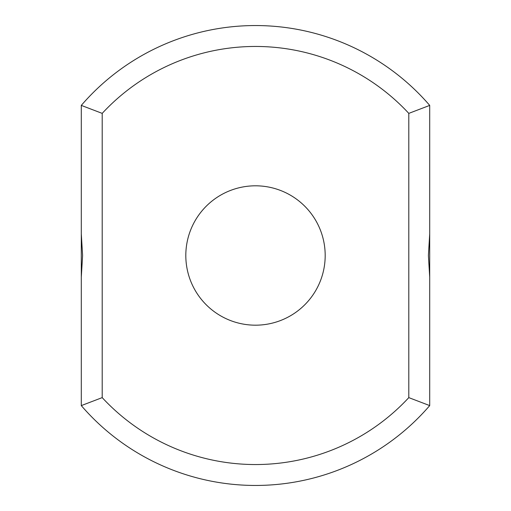 <?xml version="1.0" encoding="UTF-8"?>
<svg xmlns="http://www.w3.org/2000/svg" width="511" height="511" viewBox="0 0 511 511"><rect width="100%" height="100%" fill="white"/><g stroke="black" fill="none" stroke-linecap="round" stroke-linejoin="round"><path stroke-width="0.77" d="M429.706 233.897L429.706 105.4A229.95 229.95 0 0 0 81.294 105.4L102.2 113.378L102.2 397.622A209.044 209.044 0 0 0 408.8 397.622L429.706 405.6L429.706 233.897L428.397 255.5L429.706 277.103M429.706 105.4L408.8 113.378A209.044 209.044 0 0 0 102.2 113.378M81.294 105.4L81.294 233.897L82.603 255.5L81.294 277.103L81.294 233.897M81.294 277.103L81.294 405.6A229.95 229.95 0 0 0 429.706 405.6M408.8 113.378L408.8 397.622M255.5 325.181A69.681 69.681 0 0 0 315.849 220.656A69.681 69.681 0 0 0 195.151 220.656A69.681 69.681 0 0 0 255.5 325.181M81.294 405.6L102.2 397.622"/></g></svg>
